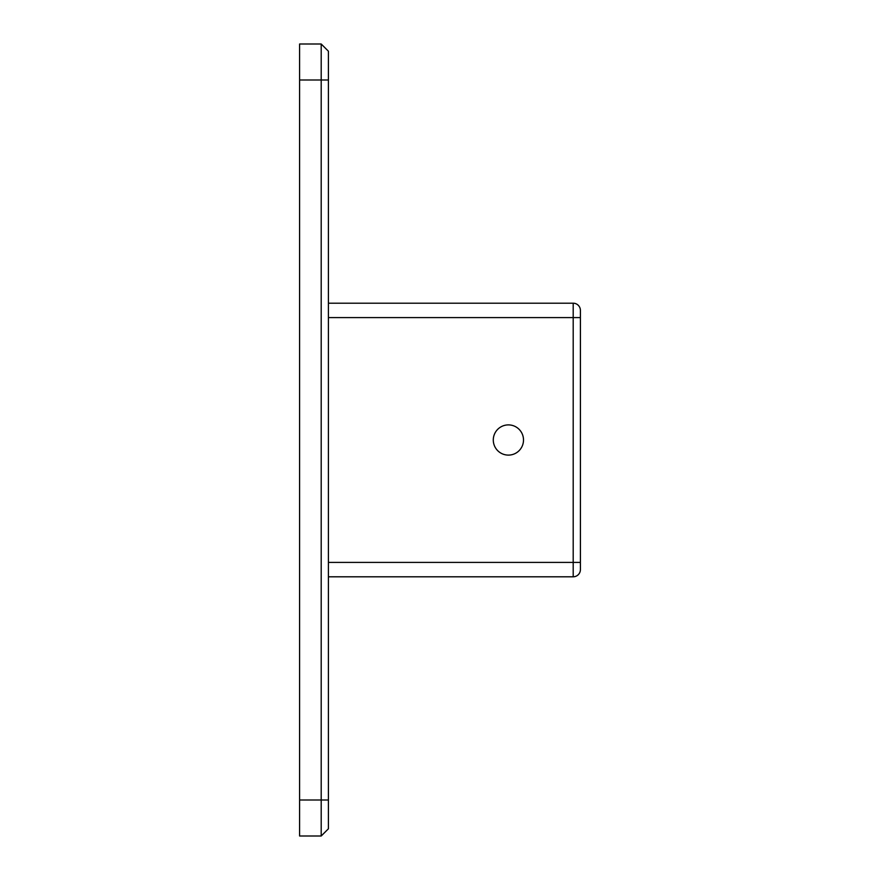 <?xml version="1.0" encoding="UTF-8"?>
<svg xmlns="http://www.w3.org/2000/svg" width="880" height="880" viewBox="0 0 880 880"><rect width="100%" height="100%" fill="white"/><g stroke="black" fill="none" stroke-linecap="round" stroke-linejoin="round"><path stroke-width="1.32" d="M328.405 799.997L328.405 51.205L321.2 44L321.2 836L328.405 828.795L328.405 799.997L299.596 799.997L299.596 80.003L328.405 80.003M328.405 576.796L573.199 576.796A7.205 7.205 0 0 0 580.404 569.602L580.404 562.397L580.404 569.602A7.205 7.205 0 0 1 573.199 576.796L573.199 562.397L580.404 562.397L580.404 310.398A7.205 7.205 0 0 0 573.199 303.204L573.199 562.397L328.405 562.397M493.284 440A15.125 15.125 0 0 0 515.955 453.09A15.125 15.125 0 0 0 515.955 426.91A15.125 15.125 0 0 0 493.284 440M328.405 303.204L573.199 303.204A7.205 7.205 0 0 1 580.404 310.398M299.596 799.997L299.596 836L321.2 836M321.2 44L299.596 44L299.596 80.003M328.405 317.603L580.404 317.603"/></g></svg>
